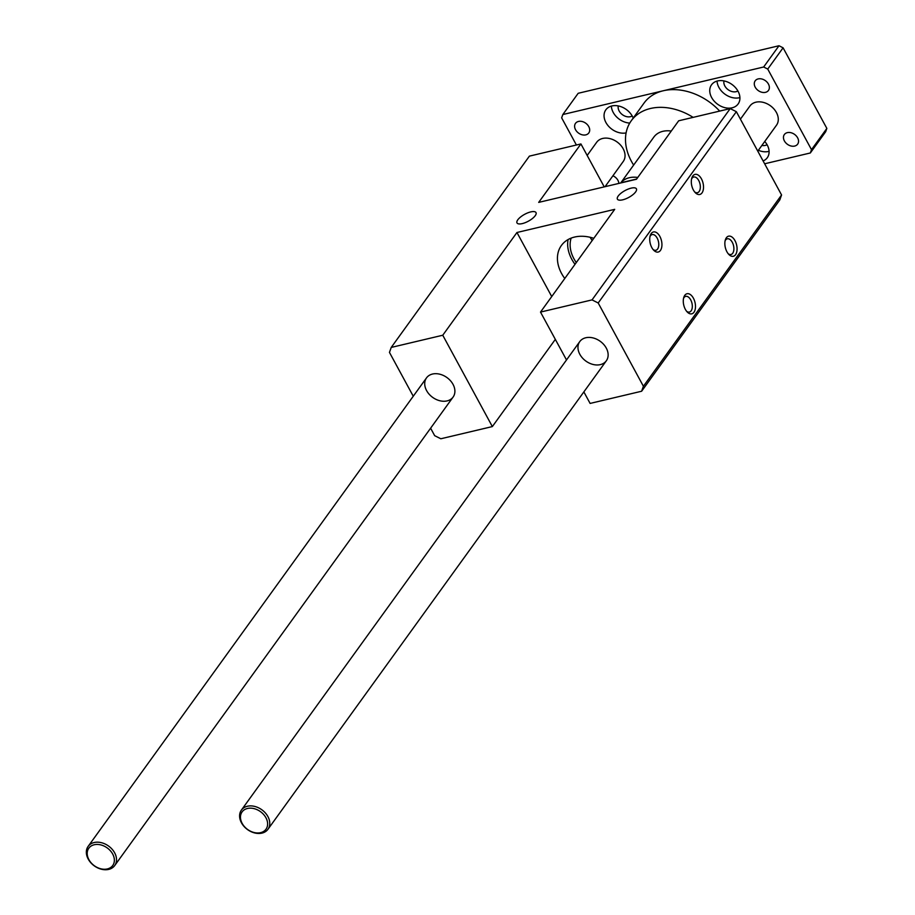 <?xml version="1.0" encoding="UTF-8"?>
<svg xmlns="http://www.w3.org/2000/svg" width="915" height="915" viewBox="0 0 915 915"><rect width="100%" height="100%" fill="white"/><g stroke="black" fill="none" stroke-linecap="round" stroke-linejoin="round"><path stroke-width="1.37" d="M413.26 396.229L389.458 352.401L391.231 347.425L442.757 335.233L516.952 232.502L614.708 209.352L540.513 312.084L592.039 299.891L598.193 302.979L643.405 386.267L641.632 391.231L590.106 403.424L583.862 391.917M641.632 391.231L779.797 199.939L781.57 194.975L736.358 111.687L730.204 108.599L678.678 120.791L636.463 179.249L538.695 202.387L580.922 143.941L529.396 156.133L391.231 347.425M555.325 339.374L492.35 426.573L440.824 438.765L434.671 435.677L430.61 428.197M781.57 194.975L643.405 386.267M659.864 236.413A10.328 5.787 -103.3 0 1 661.099 249.257A10.328 5.787 -103.3 0 1 653.779 250.298A10.328 5.787 -103.3 0 1 650.279 235.498A10.328 5.787 -103.3 0 1 659.864 236.413M693.41 298.199A10.328 5.787 -103.3 0 1 694.657 311.054A10.328 5.787 -103.3 0 1 687.325 312.084A10.328 5.787 -103.3 0 1 683.825 297.284A10.328 5.787 -103.3 0 1 693.41 298.199M734.985 240.634A10.328 5.787 -103.3 0 1 736.232 253.489A10.328 5.787 -103.3 0 1 728.9 254.519A10.328 5.787 -103.3 0 1 725.401 239.719A10.328 5.787 -103.3 0 1 734.985 240.634M701.439 178.848A10.328 5.787 -103.3 0 1 702.686 191.692A10.328 5.787 -103.3 0 1 695.354 192.733A10.328 5.787 -103.3 0 1 691.854 177.933A10.328 5.787 -103.3 0 1 701.439 178.848M736.358 111.687L598.193 302.979M730.204 108.599L592.039 299.891M426.596 390.591A16.39 12.215 35.8 0 1 426.516 377.872A16.39 12.215 35.8 0 1 446.955 377.563A16.39 12.215 35.8 0 1 453.097 397.064A16.39 12.215 35.8 0 1 439.886 400.759A16.39 12.215 35.8 0 1 426.596 390.591M579.847 354.322A16.39 12.215 35.8 0 1 579.767 341.592A16.39 12.215 35.8 0 1 600.206 341.284A16.39 12.215 35.8 0 1 606.336 360.785A16.39 12.215 35.8 0 1 593.137 364.479A16.39 12.215 35.8 0 1 579.847 354.322M535.229 215.688A10.82 3.9 151.5 0 1 525.267 222.642A10.82 3.9 151.5 0 1 516.998 222.917A10.82 3.9 151.5 0 1 524.638 214.327A10.82 3.9 151.5 0 1 536.007 212.6A10.82 3.9 151.5 0 1 535.229 215.688M635.628 191.921A10.82 3.9 151.5 0 1 625.666 198.875A10.82 3.9 151.5 0 1 617.408 199.15A10.82 3.9 151.5 0 1 625.048 190.56A10.82 3.9 151.5 0 1 636.417 188.833A10.82 3.9 151.5 0 1 635.628 191.921M492.35 426.573L442.757 335.233M540.513 312.084L566.511 359.961M564.784 278.492A36.062 26.878 35.8 0 1 561.398 245.483A36.062 26.878 35.8 0 1 593.789 238.323M516.952 232.502L551.734 296.563M580.922 143.941L604.232 186.877M653.07 249.486A8.063 4.518 76.7 0 0 655.861 250.275A8.063 4.518 76.7 0 0 657.153 238.072A8.063 4.518 76.7 0 0 652.155 234.583A8.063 4.518 76.7 0 0 649.993 236.539M686.616 311.283A8.063 4.518 76.7 0 0 689.418 312.061A8.063 4.518 76.7 0 0 690.699 299.857A8.063 4.518 76.7 0 0 685.701 296.369A8.063 4.518 76.7 0 0 683.551 298.324M728.191 253.718A8.063 4.518 76.7 0 0 730.994 254.496A8.063 4.518 76.7 0 0 732.274 242.292A8.063 4.518 76.7 0 0 727.276 238.804A8.063 4.518 76.7 0 0 725.126 240.759M694.645 191.921A8.063 4.518 76.7 0 0 697.447 192.699A8.063 4.518 76.7 0 0 698.728 180.507A8.063 4.518 76.7 0 0 693.73 177.018A8.063 4.518 76.7 0 0 691.58 178.974M592.199 240.531A33.398 24.899 35.8 0 1 590.141 237.282M571.143 238.117A33.398 24.899 -144.2 0 0 573.945 258.796A33.398 24.899 -144.2 0 0 576.29 262.559M568.101 239.547A36.062 26.878 -144.2 0 0 575.02 264.321M576.393 145.005L561.65 117.852L562.839 114.535L578.188 93.284L778.997 45.75L783.091 47.809L826.851 128.409L825.673 131.714L810.324 152.977L764.643 163.785M826.851 128.409L811.502 149.66L810.324 152.977M783.091 47.809L767.742 69.071L811.502 149.66M778.997 45.75L763.648 67.001L767.742 69.071M562.839 114.535L763.648 67.001M575.546 129.724A8.201 6.108 35.8 0 1 575.512 123.353A8.201 6.108 35.8 0 1 585.737 123.205A8.201 6.108 35.8 0 1 588.803 132.95A8.201 6.108 35.8 0 1 582.192 134.802A8.201 6.108 35.8 0 1 575.546 129.724M612.913 175.794A8.201 6.108 35.8 0 1 618.86 183.412M606.977 186.225A8.201 6.108 35.8 0 1 606.039 185.299M784.395 140.921A8.201 6.108 35.8 0 1 784.349 134.551A8.201 6.108 35.8 0 1 794.575 134.402A8.201 6.108 35.8 0 1 797.64 144.158A8.201 6.108 35.8 0 1 791.04 146A8.201 6.108 35.8 0 1 784.395 140.921M755.218 87.188A8.201 6.108 35.8 0 1 755.184 80.829A8.201 6.108 35.8 0 1 765.398 80.669A8.201 6.108 35.8 0 1 768.474 90.425A8.201 6.108 35.8 0 1 761.863 92.266A8.201 6.108 35.8 0 1 755.218 87.188M723.971 80.92A9.013 6.725 -144.2 0 0 728.191 89.739A9.013 6.725 -144.2 0 0 737.89 90.974M717.051 81.08A16.39 12.215 -144.2 0 0 739.915 97.596M738.05 91.26A16.39 12.215 35.8 0 1 738.119 103.978A16.39 12.215 35.8 0 1 717.68 104.287A16.39 12.215 35.8 0 1 711.55 84.786A16.39 12.215 35.8 0 1 724.76 81.092A16.39 12.215 35.8 0 1 738.05 91.26M618.277 105.934A9.013 6.725 -144.2 0 0 622.509 114.752A9.013 6.725 -144.2 0 0 632.196 115.988M611.357 106.094A16.39 12.215 -144.2 0 0 629.749 123.079M626.1 132.904A16.39 12.215 35.8 0 1 608.395 126.041A16.39 12.215 35.8 0 1 605.856 109.8A16.39 12.215 35.8 0 1 619.066 106.106A16.39 12.215 35.8 0 1 632.356 116.274A16.39 12.215 35.8 0 1 633.203 118.069M761.875 145.439A9.013 6.725 -144.2 0 0 767.067 144.696M758.363 150.3A16.39 12.215 -144.2 0 0 769.08 151.318M764.746 141.459A16.39 12.215 35.8 0 1 767.216 144.982A16.39 12.215 35.8 0 1 767.296 157.712A16.39 12.215 35.8 0 1 763.11 160.96M740.418 119.167L749.911 106.026A16.39 12.215 35.8 0 1 770.35 105.717A16.39 12.215 35.8 0 1 776.492 125.218L757.769 151.135M633.626 165.066A52.452 39.105 35.8 0 1 631.51 161.475A52.452 39.105 35.8 0 1 631.27 120.757L644.057 103.052A52.452 39.105 35.8 0 1 663.238 90.768A52.452 39.105 35.8 0 1 719.693 111.092M587.167 155.447L596.66 142.294A16.39 12.215 35.8 0 1 617.11 141.985A16.39 12.215 35.8 0 1 623.241 161.486L605.044 186.683M620.702 182.977L653.859 137.078A24.591 18.323 35.8 0 1 671.267 131.062M631.27 120.757A52.452 39.105 35.8 0 1 693.135 117.372M620.747 182.966L620.896 182.748A24.591 18.323 35.8 0 1 637.744 177.464M620.896 182.748L636.623 179.031M88.904 859.665A14.754 10.991 35.8 0 1 101.05 844.968A14.754 10.991 35.8 0 1 112.419 865.91A14.754 10.991 35.8 0 1 88.904 859.665M88.217 859.082A16.39 12.215 -144.2 0 0 101.508 869.25A16.39 12.215 -144.2 0 0 114.718 865.556A16.39 12.215 -144.2 0 0 108.588 846.055A16.39 12.215 -144.2 0 0 88.149 846.364A16.39 12.215 -144.2 0 0 88.217 859.082M242.155 823.386A14.754 10.991 35.8 0 1 254.301 808.688A14.754 10.991 35.8 0 1 265.67 829.631A14.754 10.991 35.8 0 1 242.155 823.386M241.469 822.814A16.39 12.215 -144.2 0 0 254.759 832.97A16.39 12.215 -144.2 0 0 267.969 829.276A16.39 12.215 -144.2 0 0 261.839 809.775A16.39 12.215 -144.2 0 0 241.4 810.084A16.39 12.215 -144.2 0 0 241.469 822.814M426.516 377.872L88.149 846.364M453.097 397.064L114.718 865.556M579.767 341.592L241.4 810.084M606.336 360.785L267.969 829.276"/></g></svg>
